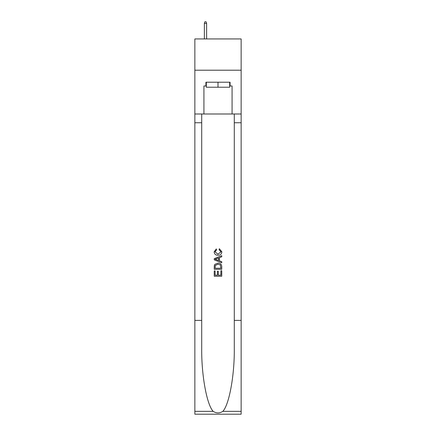 <?xml version="1.0" encoding="UTF-8"?>
<svg xmlns="http://www.w3.org/2000/svg" width="436" height="436" viewBox="0 0 436 436"><rect width="100%" height="100%" fill="white"/><g stroke="black" fill="none" stroke-linecap="round" stroke-linejoin="round"><path stroke-width="0.65" d="M241.141 70.207L241.141 38.935L194.859 38.935L194.859 70.207L241.141 70.207L241.141 113.992L232.072 113.992L232.072 85.968L230.072 85.968L230.072 82.219L205.928 82.219L205.928 85.968L206.304 85.968M229.696 82.219L229.696 87.222L206.304 87.222L206.304 82.219M218 82.219L218 87.222M220.883 270.751L220.883 275.176L218.283 275.176L220.883 275.176L220.883 270.751L221.75 270.751L221.75 276.233L214.245 276.233L214.245 270.941L214.245 276.233M217.417 271.23L217.417 275.176L215.112 275.176L217.417 275.176L217.417 271.23L218.283 271.23L218.283 275.176M214.888 264.325L214.354 265.415L214.888 264.325L217.956 263.148C220.354 263.137 221.619 264.298 221.75 266.619L221.75 269.306L214.245 269.306L214.245 266.739L214.245 269.306M219.346 248.716L219.101 249.774L219.346 248.716L221.848 251.779C221.641 254.084 220.344 255.245 217.94 255.256L217.94 255.256C215.635 255.207 214.37 254.057 214.147 251.801L216.327 248.907L216.556 249.964L215.013 251.85L217.935 254.199L220.981 251.877L219.101 249.774M222.84 411.344L241.141 411.344L241.141 414.2L194.859 414.2L194.859 320.384L201.71 320.384L201.71 348.277C201.372 374.933 206.784 404.717 213.16 411.344C216.381 413.404 219.608 413.404 222.84 411.344C229.216 404.717 234.628 374.933 234.29 348.277L234.29 113.992M214.245 258.657L214.245 259.851L221.75 262.826L214.245 259.851L214.245 258.657L221.75 255.676L214.245 258.657M234.29 320.384L241.141 320.384L241.141 113.992M194.859 320.384L194.859 70.207M201.71 113.992L201.71 320.384M241.141 411.344L241.141 320.384M194.859 113.992L203.928 113.992L203.928 85.968L205.928 85.968M203.928 113.992L232.072 113.992M229.696 85.968L230.072 85.968M221.75 255.676L221.75 256.799L219.439 257.654L219.439 260.853L221.75 261.704L221.75 262.826M216.496 259.763L218.572 260.532L218.572 257.97L215.112 259.251L216.496 259.763M218.572 257.97L218.572 260.532M214.245 266.739L214.354 265.415M220.354 264.93L220.883 268.249L220.354 264.93L217.94 264.205L215.264 265.486L215.112 268.249L220.883 268.249L215.112 268.249M214.245 270.941L215.112 270.941L215.112 275.176M206.615 38.935L206.615 23.424L204.364 23.424L204.364 38.935M204.364 23.424L204.865 21.8L206.119 21.8L206.615 23.424M234.29 122.745L241.141 122.745M201.71 122.745L194.859 122.745M194.859 411.344L213.16 411.344"/></g></svg>
